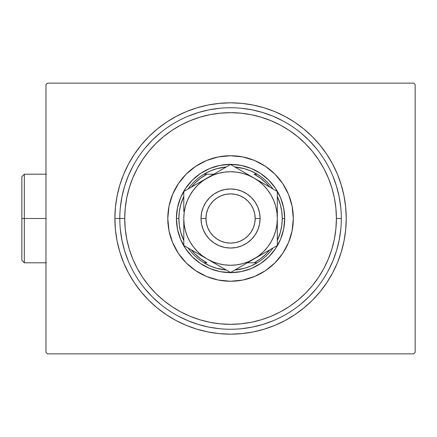 <?xml version="1.0" encoding="UTF-8"?>
<svg xmlns="http://www.w3.org/2000/svg" width="437" height="437" viewBox="0 0 437 437"><rect width="100%" height="100%" fill="white"/><g stroke="black" fill="none" stroke-linecap="round" stroke-linejoin="round"><path stroke-width="0.66" d="M114.882 218.5L119.804 218.5L114.882 218.5L115.439 229.84L117.105 241.066L119.864 252.078L123.687 262.768L128.544 273.032L134.377 282.766L141.14 291.883L148.766 300.295L157.178 307.921L166.295 314.684L176.029 320.518L186.293 325.374L196.983 329.198L207.99 331.956L219.221 333.622L230.561 334.174L241.896 333.622L253.127 331.956L264.139 329.198L274.829 325.374L285.088 320.518L294.828 314.684L303.944 307.921L312.357 300.295L319.977 291.883L326.739 282.766L332.579 273.032L337.43 262.768L341.253 252.078L344.012 241.066L345.678 229.84L346.235 218.5A115.674 115.674 0 0 1 230.561 334.174A115.674 115.674 0 0 1 114.882 218.5A115.674 115.674 0 0 1 230.561 102.826A115.674 115.674 0 0 1 346.235 218.5L345.678 207.16L344.012 195.934L341.253 184.922L337.43 174.232L332.579 163.968L326.739 154.234L319.977 145.117L312.357 136.705L303.944 129.079L294.828 122.316L285.088 116.482L274.829 111.626L264.139 107.802L253.127 105.044L241.896 103.378L230.561 102.826L219.221 103.378L207.99 105.044L196.983 107.802L186.293 111.626L176.029 116.482L166.295 122.316L157.178 129.079L148.766 136.705L141.14 145.117L134.377 154.234L128.544 163.968L123.687 174.232L119.864 184.922L117.105 195.934L115.439 207.16L114.882 218.5M341.313 218.5L336.392 218.5A105.83 105.83 0 0 1 230.561 324.33A105.83 105.83 0 0 1 124.731 218.5L119.804 218.5A110.752 110.752 0 0 0 230.561 329.252A110.752 110.752 0 0 0 341.313 218.5A110.752 110.752 0 0 1 230.561 329.252A110.752 110.752 0 0 1 119.804 218.5A110.752 110.752 0 0 1 230.561 107.748A110.752 110.752 0 0 1 341.313 218.5A110.752 110.752 0 0 0 230.561 107.748A110.752 110.752 0 0 0 119.804 218.5L124.731 218.5L125.239 228.873L126.763 239.148L129.286 249.221L132.782 258.999L137.223 268.389L142.566 277.298L148.749 285.64L155.725 293.336L163.422 300.306L171.763 306.495L180.672 311.838L190.062 316.273L199.84 319.775L209.913 322.298L220.188 323.822L230.561 324.33L240.934 323.822L251.204 322.298L261.282 319.775L271.06 316.273L280.45 311.838L289.354 306.495L297.701 300.306L305.392 293.336L312.368 285.64L318.557 277.298L323.893 268.389L328.334 258.999L331.836 249.221L334.36 239.148L335.884 228.873L336.392 218.5L335.884 208.127L334.36 197.852L331.836 187.779L328.334 178.001L323.893 168.611L318.557 159.702L312.368 151.36L305.392 143.664L297.701 136.694L289.354 130.505L280.45 125.162L271.06 120.727L261.282 117.225L251.204 114.702L240.934 113.178L230.561 112.67L220.188 113.178L209.913 114.702L199.84 117.225L190.062 120.727L180.672 125.162L171.763 130.505L163.422 136.694L155.725 143.664L148.749 151.36L142.566 159.702L137.223 168.611L132.782 178.001L129.286 187.779L126.763 197.852L125.239 208.127L124.731 218.5A105.83 105.83 0 0 1 230.561 112.67A105.83 105.83 0 0 1 336.392 218.5L341.313 218.5M413.675 83.134L47.447 83.134L413.675 83.134L415.15 84.609L415.15 352.391L415.15 84.609L413.675 83.134M47.447 353.866L413.675 353.866L47.447 353.866L45.972 352.391L45.972 84.609L45.972 352.391L47.447 353.866M415.15 352.391L413.675 353.866L415.15 352.391M45.972 84.609L47.447 83.134L45.972 84.609M340.778 207.646L339.188 196.89L336.545 186.348L332.885 176.116L336.545 186.348L339.188 196.89L340.778 207.646M316.175 148.236L308.877 140.184L300.82 132.886L308.877 140.184L316.175 148.236M282.766 120.825L272.945 116.176L262.708 112.517L252.165 109.873L241.415 108.278L252.165 109.873L262.708 112.517L272.945 116.176L282.766 120.825M219.702 108.278L208.952 109.873L198.409 112.517L188.178 116.176L198.409 112.517L208.952 109.873L219.702 108.278M160.297 132.886L152.245 140.184L144.947 148.236L152.245 140.184L160.297 132.886M132.886 166.289L128.238 176.116L124.572 186.348L121.934 196.89L120.339 207.646L121.934 196.89L124.572 186.348L128.238 176.116L132.886 166.289M120.339 229.354L121.934 240.11L124.572 250.652L128.238 260.884L124.572 250.652L121.934 240.11L120.339 229.354M144.947 288.764L152.245 296.816L160.297 304.114L152.245 296.816L144.947 288.764M178.351 316.175L188.178 320.824L198.409 324.483L208.952 327.127L219.702 328.722L208.952 327.127L198.409 324.483L188.178 320.824L178.351 316.175M241.415 328.722L252.165 327.127L262.708 324.483L272.945 320.824L262.708 324.483L252.165 327.127L241.415 328.722M300.82 304.114L308.877 296.816L316.175 288.764L308.877 296.816L300.82 304.114M328.236 270.711L332.885 260.884L336.545 250.652L339.188 240.11L340.778 229.354L339.188 240.11L336.545 250.652L332.885 260.884L328.236 270.711M195.672 166.333A62.759 62.759 0 0 0 167.797 218.5A62.759 62.759 0 0 1 230.561 155.741A62.759 62.759 0 0 1 293.32 218.5A62.759 62.759 0 0 0 282.755 183.655M282.744 183.633L288.546 194.481L292.113 206.259L293.32 218.5L292.113 230.741L288.546 242.519L282.744 253.367L274.939 262.877L265.428 270.683L254.58 276.484L242.803 280.057L230.561 281.259L218.314 280.057L206.543 276.484L195.694 270.683L186.184 262.877L178.378 253.367L172.577 242.519L169.004 230.741L167.797 218.5L169.004 206.259L172.577 194.481L178.378 183.633L186.184 174.123L195.694 166.317L206.543 160.516L218.314 156.943L230.561 155.741L242.803 156.943L254.58 160.516L265.428 166.317L274.939 174.123L282.744 183.633A62.759 62.759 0 0 0 274.944 174.128M274.933 174.117A62.759 62.759 0 0 0 265.45 166.333M265.406 166.3A62.759 62.759 0 0 0 195.716 166.3M274.944 262.872A62.759 62.759 0 0 0 293.32 218.5A62.759 62.759 0 0 1 230.561 281.259A62.759 62.759 0 0 1 167.797 218.5A62.759 62.759 0 0 0 178.362 253.345M178.389 253.389A62.759 62.759 0 0 0 195.672 270.667M195.716 270.7A62.759 62.759 0 0 0 265.406 270.7M265.45 270.667A62.759 62.759 0 0 0 274.933 262.883M284.706 218.5L283.668 229.064L280.587 239.219L275.583 248.582L268.848 256.787L260.643 263.522L251.28 268.526L241.126 271.606L230.561 272.644L219.997 271.606L209.836 268.526L200.479 263.522L192.275 256.787L185.539 248.582L180.536 239.219L177.455 229.064L176.411 218.5L177.455 207.936L180.536 197.781L185.539 188.418L192.275 180.213L200.479 173.478L209.836 168.474L219.997 165.394L230.561 164.356L241.126 165.394L251.28 168.474L260.643 173.478L268.848 180.213L275.583 188.418L280.587 197.781L283.668 207.936L284.706 218.5L282.247 218.5A51.686 51.686 0 0 1 277.32 240.514L280.363 232.315L281.772 225.47L282.247 218.5L281.772 211.53L280.363 204.685L277.32 196.486A51.686 51.686 0 0 1 282.247 218.5L284.706 218.5A54.144 54.144 0 0 1 230.561 272.644A54.144 54.144 0 0 1 176.411 218.5A54.144 54.144 0 0 0 230.561 272.644A54.144 54.144 0 0 0 284.706 218.5A54.144 54.144 0 0 0 230.561 164.356A54.144 54.144 0 0 0 176.411 218.5A54.144 54.144 0 0 1 230.561 164.356A54.144 54.144 0 0 1 284.706 218.5M257.18 262.801A51.686 51.686 0 0 1 234.877 270.006L244.376 268.307L250.964 265.986L257.18 262.801A51.686 51.686 0 0 0 273.005 247.992A51.686 51.686 0 0 1 257.18 262.801L254.187 262.801L260.452 258.841L266.062 254.001L269.771 249.86A50.206 50.206 0 0 1 254.187 262.801L257.18 262.801M226.24 270.006A51.686 51.686 0 0 1 203.937 262.801L210.153 265.986L216.747 268.307L226.246 270.006M178.875 218.5L176.411 218.5L178.875 218.5L179.345 225.47L180.754 232.315L183.797 240.514A51.686 51.686 0 0 1 183.797 196.486L180.754 204.685L179.345 211.53L178.875 218.5M257.18 174.199L250.964 171.014L244.376 168.693L234.877 166.994A51.686 51.686 0 0 1 257.18 174.199L254.187 174.199A50.206 50.206 0 0 1 269.771 187.14L266.062 182.999L260.452 178.159L254.187 174.199L257.18 174.199A51.686 51.686 0 0 1 273.005 189.008A51.686 51.686 0 0 0 257.18 174.199M226.246 166.994L216.747 168.693L210.153 171.014L203.937 174.199A51.686 51.686 0 0 1 226.24 166.994M180.536 197.781L185.539 188.418M209.836 168.474L219.997 165.394M251.28 168.474L260.643 173.478M280.587 197.781L283.668 207.936M280.587 239.219L275.583 248.582M251.28 268.526L241.126 271.606M209.836 268.526L200.479 263.522M180.536 239.219L177.455 229.064M203.937 262.801L206.93 262.801A50.206 50.206 0 0 1 191.346 249.86L195.055 254.001L200.67 258.841L206.93 262.801L203.937 262.801A51.686 51.686 0 0 1 188.112 247.992A51.686 51.686 0 0 0 203.937 262.801M247.353 262.801L254.187 262.801L247.353 262.801M213.769 174.199L203.937 174.199A51.686 51.686 0 0 0 188.112 189.008A51.686 51.686 0 0 1 203.937 174.199L206.93 174.199L200.67 178.159L195.055 182.999L191.346 187.14A50.206 50.206 0 0 1 206.93 174.199L213.769 174.199M260.097 218.5L255.17 218.5A24.614 24.614 0 0 1 230.561 243.114A24.614 24.614 0 0 1 205.947 218.5L201.025 218.5A29.536 29.536 0 0 0 230.561 248.036A29.536 29.536 0 0 0 260.097 218.5A29.536 29.536 0 0 1 230.561 248.036A29.536 29.536 0 0 1 201.025 218.5L201.594 212.737L203.276 207.198L206.002 202.091L209.678 197.617L214.152 193.941L219.259 191.215L224.798 189.532L230.561 188.964L236.324 189.532L241.863 191.215L246.971 193.941L251.444 197.617L255.115 202.091L257.846 207.198L259.529 212.737L260.097 218.5L259.529 224.263L257.846 229.802L255.115 234.909L251.444 239.383L246.971 243.059L241.863 245.785L236.324 247.468L230.561 248.036L224.798 247.468L219.259 245.785L214.152 243.059L209.678 239.383L206.002 234.909L203.276 229.802L201.594 224.263L201.025 218.5A29.536 29.536 0 0 1 230.561 188.964A29.536 29.536 0 0 1 260.097 218.5A29.536 29.536 0 0 0 230.561 188.964A29.536 29.536 0 0 0 201.025 218.5L205.947 218.5L206.422 223.302L207.821 227.917L210.093 232.173L213.158 235.904L216.889 238.963L221.144 241.24L225.76 242.639L230.561 243.114L235.363 242.639L239.979 241.24L244.234 238.963L247.965 235.904L251.024 232.173L253.296 227.917L254.7 223.302L255.17 218.5L254.7 213.698L253.296 209.083L251.024 204.827L247.965 201.096L244.234 198.037L239.979 195.76L235.363 194.361L230.561 193.886L225.76 194.361L221.144 195.76L216.889 198.037L213.158 201.096L210.093 204.827L207.821 209.083L206.422 213.698L205.947 218.5A24.614 24.614 0 0 1 230.561 193.886A24.614 24.614 0 0 1 255.17 218.5L260.097 218.5M183.797 217.5L183.797 245.501L230.561 272.497L277.32 245.501L277.32 191.499L230.561 164.503L183.797 191.499L183.797 211.47M183.797 199.856L183.797 211.503M207.198 177.99L213.229 174.51M224.263 168.141L207.176 178.001L202.091 181.399L197.491 185.435L193.46 190.035L190.062 195.12L187.358 200.605L185.392 206.395L184.196 212.398L183.797 218.5L184.196 224.602L185.392 230.605L187.358 236.395L190.062 241.88L193.46 246.965L197.491 251.565L202.091 255.601L207.176 258.999L201.129 255.503M227.087 166.508L183.797 191.499L183.797 204.587M253.963 178.017L248.456 175.297L242.661 173.331L236.646 172.134M271.022 187.866L253.941 178.001A46.764 46.764 0 0 1 277.32 218.5L277.32 225.53M273.852 189.494L260.086 181.552M277.32 219.5L277.32 225.497M277.32 237.04L277.32 232.429M253.908 259.015L247.888 262.49M236.16 269.263L253.941 258.999L259.026 255.601L263.626 251.565L267.657 246.965L271.06 241.88L273.764 236.395L275.731 230.605L276.927 224.585L277.32 218.5L276.921 212.398L275.731 206.395L273.764 200.605L271.06 195.12L267.657 190.035L263.626 185.435L259.026 181.399L253.941 178.001L230.561 164.503L224.989 167.721M233.942 270.541L253.941 258.999A46.764 46.764 0 0 1 207.176 258.999L212.666 261.703L218.456 263.669L224.476 264.866M183.797 237.04L183.797 232.653M207.143 258.977L207.176 258.999A46.764 46.764 0 0 1 207.176 178.001A46.764 46.764 0 0 1 253.941 178.001L247.888 174.51M189.385 248.724L230.561 272.497L236.127 269.279M187.271 247.506L213.229 262.49M183.797 197.912L183.797 191.499L183.797 197.912M201.036 181.546L197.6 183.535L201.036 181.552M195.099 184.977L190.095 187.866L195.099 184.977M187.271 189.494L189.368 188.287L187.271 189.494M241.858 171.025L236.859 168.141L241.858 171.025M244.365 172.473L247.784 174.445L244.365 172.473M234.03 166.508L236.127 167.721L234.03 166.508M277.32 199.856L277.32 191.499L271.754 188.287M266.024 252.023L271.016 249.139L266.024 252.023M263.516 253.465L260.086 255.448L263.516 253.465M273.852 247.506L271.754 248.713L273.852 247.506M277.32 239.088L277.32 218.5A46.764 46.764 0 0 1 253.941 258.999L277.32 245.501L277.32 239.088M213.322 262.544L216.757 264.527L213.322 262.544M224.252 268.853L219.281 265.986L224.252 268.853M227.174 270.541L224.989 269.279L227.174 270.541M230.539 265.264L236.663 264.86L242.661 263.669L248.456 261.703L259.993 255.503M267.646 246.981L271.06 241.88M236.663 172.14L230.539 171.736M224.476 172.134L218.456 173.331L212.666 175.297L201.129 181.497M193.471 190.019L190.062 195.12M183.797 230.299L183.797 225.53M183.797 239.066L183.797 232.413M277.32 230.299L277.32 232.402M271.268 188.003L271.743 188.276M277.32 206.701L277.32 211.47M224.503 167.999L224.962 167.732M183.797 206.701L183.797 204.614M224.454 264.86L230.561 265.264M230.561 171.736L224.454 172.14M183.797 225.497L183.797 245.501L189.368 248.713M277.32 211.503L277.32 191.499M183.797 239.088L183.797 245.501M24.314 218.5L24.314 174.199L24.314 218.5L45.972 218.5L24.314 218.5L24.314 262.801L24.314 218.5L21.85 218.5L24.314 218.5M21.85 176.657L21.85 218.5L21.85 176.657L24.314 174.199L46.464 174.199M21.85 260.343L21.85 218.5L21.85 260.343L24.314 262.801L46.464 262.801"/></g></svg>
